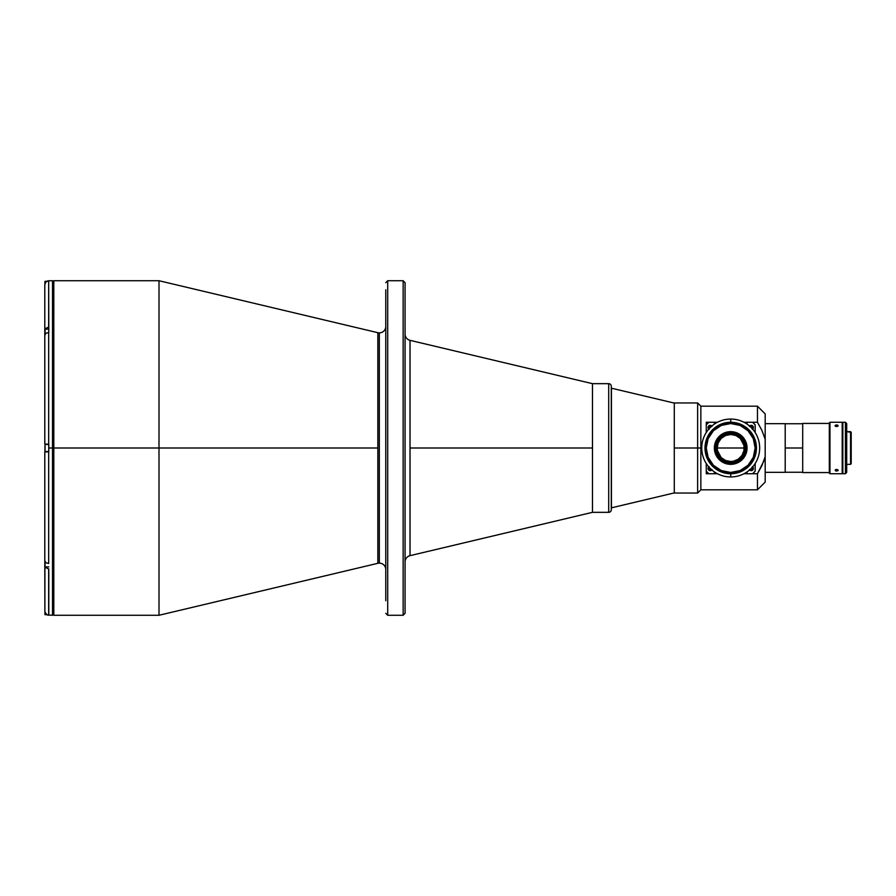 <?xml version="1.0" encoding="UTF-8"?>
<svg xmlns="http://www.w3.org/2000/svg" width="896" height="896" viewBox="0 0 896 896"><rect width="100%" height="100%" fill="white"/><g stroke="black" fill="none" stroke-linecap="round" stroke-linejoin="round"><path stroke-width="1.34" d="M385.773 326.435A6.429 6.429 0 0 1 379.333 332.875A6.429 6.429 0 0 0 385.773 326.435L385.773 290.898M377.854 563.304L377.854 448L53.805 448L53.805 615.272L53.805 280.728L53.805 448L52.517 448L53.805 448L53.805 615.272L159.006 615.272L159.006 280.728L53.805 280.728L53.805 448L159.006 448L159.006 615.272L377.854 563.304A6.429 6.429 0 0 1 385.773 569.565A6.429 6.429 0 0 0 379.333 563.125L379.333 332.875L379.333 563.125A6.429 6.429 0 0 0 377.854 563.304L377.854 332.696A6.429 6.429 0 0 0 379.333 332.875A6.429 6.429 0 0 1 377.854 332.696L159.006 280.728L159.006 448L377.854 448L377.854 332.696M403.144 280.728L405.07 282.666L403.144 280.728L387.699 280.728L403.144 280.728L403.144 615.272L387.699 615.272L385.773 613.334L387.699 615.272L387.699 280.728L385.773 282.666L387.699 280.728L387.699 615.272L403.144 615.272L403.144 280.728M405.07 613.334L403.144 615.272L405.07 613.334L405.07 282.666L405.07 613.334M410.021 555.666L410.021 448L592.48 448L410.021 448L410.021 340.334A6.429 6.429 0 0 1 405.07 334.085A6.429 6.429 0 0 0 410.021 340.334L410.021 555.666A6.429 6.429 0 0 0 405.07 561.915A6.429 6.429 0 0 1 410.021 555.666L592.48 512.333L592.48 383.667L592.48 512.333L608.709 512.333A2.576 2.576 0 0 0 611.285 509.757L611.285 386.243A2.576 2.576 0 0 0 608.709 383.667L608.709 512.333L608.709 383.667L592.48 383.667L608.709 383.667A2.576 2.576 0 0 1 611.285 386.243L611.285 509.757A2.576 2.576 0 0 1 608.709 512.333L592.48 512.333M385.773 289.778L385.773 600.757M385.773 593.813L385.773 320.197M385.773 331.677L385.773 333.67M385.773 335.698L385.773 340.794M385.773 436.083L385.773 445.301M385.773 450.699L385.773 459.917M385.773 549.069L385.773 552.037M385.773 555.206L385.773 558.186M385.773 559.149L385.773 560.302M48.664 444.136L48.787 448L52.517 448L52.517 280.728L52.517 615.272L52.517 448L48.787 448L48.787 444.136L44.8 444.136L48.664 444.136L48.664 332.483L48.664 444.136L44.8 444.136L44.8 335.216L44.8 444.136M48.787 332.483L45.931 333.29L44.8 335.216L44.8 329.75L44.8 335.216L45.931 333.29L48.787 332.483L48.787 327.029L48.787 332.483M52.517 280.728L48.664 280.773L48.787 327.029M44.923 566.093L44.878 612.114L47.186 614.925L52.517 615.272M47.914 615.149L48.664 615.227L48.664 568.971L45.091 567.291L44.8 560.638M45.091 612.842L47.186 614.925M48.787 568.971L48.787 615.227M44.8 451.864L44.8 560.784L45.931 562.71L48.664 563.517L48.664 451.864L44.8 451.864L44.8 560.784L45.931 562.71L48.664 563.517L48.664 451.864L44.8 451.864L48.787 451.864L48.787 448L48.664 451.864M44.8 334.107L45.091 328.709L48.664 327.029L48.664 280.773L45.931 281.904L44.8 284.637L44.8 329.75L44.8 284.637M48.787 280.773L46.514 281.422L45.091 283.158M46.514 281.422L47.914 280.851M44.878 612.114L44.8 561.893M44.923 284.189L44.923 281.445L44.923 284.189M44.923 283.651L44.923 282.99L44.923 283.651M45.058 281.31L46.704 281.31L45.058 281.31L45.058 283.248M44.923 329.224L48.787 329.101L45.058 329.101L45.058 334.23L44.923 329.224L44.923 334.51M44.923 329.291L44.923 334.533M45.058 448.93L45.058 447.07M44.923 451.405L44.923 448.661L44.923 451.405M44.923 447.339L44.923 448.661M44.923 448.93L44.923 449.859L44.923 448.93M44.923 447.07L44.923 446.141L44.923 447.07M45.058 451.539L48.787 451.539L45.058 451.539L45.058 444.461L48.787 444.461L45.058 444.461M45.058 566.899L45.058 561.77L45.058 566.899L48.787 566.899L45.058 566.899M44.923 614.555L44.923 611.811L44.923 614.555M44.923 612.349L44.923 613.01L44.923 612.349M45.058 614.69L46.704 614.69L45.058 614.69L45.058 612.752M611.442 507.83L674.285 492.912L611.442 507.83L611.442 388.17L611.442 507.83M674.285 403.088L611.285 388.17L674.285 403.088M674.285 402.965L674.285 448L674.285 402.965L697.637 402.965L697.637 448L674.285 448L697.637 448L697.637 493.035L697.637 402.965L700.851 406.179L700.851 448L697.637 448L700.851 448L700.851 489.821L700.851 448L701.758 448L700.851 448L700.851 406.179L757.467 406.179L757.467 422.274L752.595 422.274L757.467 422.274L761.936 430.461L765.184 439.286L765.184 413.907L757.467 406.179L757.467 422.274L761.936 430.461L765.184 439.286L765.184 456.714L763.773 461.194L757.467 473.726L752.595 473.726L757.467 473.726L757.467 489.821L757.467 473.726L761.958 465.506L765.184 456.714L765.184 413.952M706.272 473.726L708.837 473.726L706.272 473.726L706.272 471.162L708.837 473.738L717.45 473.738L714.426 473.738L714.426 471.934L714.426 473.738L708.837 473.738L706.272 471.162L706.272 463.512L706.272 471.162M733.354 461.25L738.214 459.234L741.944 455.504L743.96 450.632L743.96 445.368L740.264 438.446L735.885 435.523L730.71 434.493A13.507 13.507 0 0 1 744.218 448A13.507 13.507 0 0 1 730.71 461.507L733.354 461.25A13.507 13.507 0 0 0 730.71 434.493L725.547 435.523L721.157 438.446L718.234 442.826L717.203 448L744.218 448L717.203 448L717.461 450.632A13.507 13.507 0 0 0 730.71 461.507A13.507 13.507 0 0 1 717.203 448A13.507 13.507 0 0 1 730.71 434.493A13.507 13.507 0 0 0 717.461 450.632L721.157 457.554L725.547 460.477L730.71 461.507A13.507 13.507 0 0 0 733.342 461.25M674.285 448L674.285 493.035L674.285 448M785.198 472.315L785.198 423.685L785.198 472.315L765.184 472.315M706.272 422.274L708.837 422.274L706.272 422.274L706.272 432.488L706.272 424.838L708.837 422.262L706.272 424.838M711.581 426.63L710.562 425.947L709.106 426.395L708.635 427.526L709.352 428.87M752.08 428.87L752.797 427.526L752.326 426.395L750.87 425.947L749.851 426.63M749.851 469.37L750.87 470.053L752.326 469.605L752.797 468.474L752.08 467.13M709.352 467.13L708.635 468.474L709.106 469.605L710.562 470.053L711.581 469.37M674.285 493.035L697.637 493.035L700.851 489.821L757.467 489.821L765.184 482.093L765.184 456.714L765.184 482.048M802.693 472.573L829.326 472.573L802.693 472.573L802.693 423.427L829.326 423.427L802.693 423.427L802.693 472.573M842.195 462.47L842.834 462.47L842.195 462.47M842.834 433.53L842.195 433.53L842.834 433.53M850.562 431.659L851.2 432.298L846.698 431.659L850.562 431.659L850.562 464.341L846.698 464.341L850.562 464.341L850.562 431.659M851.2 463.702L850.562 464.341L851.2 463.702L851.2 432.298L851.2 463.702M836.662 424.95L836.662 426.563L835.52 426.306L835.05 425.712L836.046 425.006L837.794 425.163L838.152 426.026L835.318 426.171L835.318 425.275L836.662 424.95L838.152 426.026L836.662 426.563L836.662 424.95M829.965 422.262L842.195 422.262L829.965 422.262L829.326 422.912L829.965 422.262L829.965 473.738L829.326 473.088L829.965 473.738L829.965 422.262M842.195 473.738L829.965 473.738L842.195 473.738L842.195 422.262L842.195 473.738M836.046 469.504L836.662 469.437L836.662 471.05L835.52 470.837L835.173 469.974L836.349 469.459L837.794 469.694L838.152 470.59L836.662 471.05L836.662 469.437L838.152 470.59L835.52 470.837L835.173 469.974L836.046 469.504M829.326 422.912L829.326 473.088L829.326 422.912M842.834 422.262L845.41 422.262L846.698 423.55L846.698 472.45L845.41 473.738L842.834 473.738L845.41 473.738L846.698 472.45L846.698 423.55L845.41 422.262L845.41 473.738L845.41 422.262L842.834 422.262L842.834 473.738L842.834 422.262M708.109 467.992L708.053 468.474A2.184 2.184 0 0 1 708.758 466.872M708.837 466.794L708.266 467.544M752.674 466.861A2.184 2.184 0 0 1 751.979 470.512A2.184 2.184 0 0 1 749.582 469.952M708.109 427.056L708.053 427.526A2.184 2.184 0 0 1 711.85 426.037M708.837 425.846L708.266 426.608M749.582 426.048A2.184 2.184 0 0 1 753.379 427.526A2.184 2.184 0 0 1 752.674 429.139M755.16 431.715L755.16 424.838L752.584 422.262L743.971 422.262L747.006 422.262L747.006 424.066L747.006 422.262L752.584 422.262L755.16 424.838L755.16 431.715M749.37 426.317L751.184 425.342L752.73 425.981L753.379 427.526L752.405 429.352M708.266 428.456L708.837 429.206M708.758 429.128A2.184 2.184 0 0 1 708.053 427.526L708.109 428.008M714.426 422.262L708.837 422.262L717.45 422.262L714.426 422.262L714.426 424.066L714.426 422.262M709.027 429.352L708.053 427.526L708.702 425.981L710.248 425.342L712.062 426.317M747.006 473.738L752.584 473.738L755.16 471.162L755.16 463.501L755.16 471.162L752.584 473.738L743.971 473.738L747.006 473.738L747.006 471.934L747.006 473.738M752.405 466.648L753.379 468.474L752.73 470.019L751.184 470.658L749.37 469.683M712.062 469.683L710.248 470.658L708.702 470.019L708.053 468.474L709.027 466.648M708.266 469.392L708.837 470.154M711.85 469.963A2.184 2.184 0 0 1 708.053 468.474L708.109 468.944M730.71 462.47A14.47 14.47 0 0 1 716.24 448A14.47 14.47 0 0 1 730.71 433.53L725.178 434.627L720.474 437.763L717.338 442.456L716.24 448L717.338 453.544L720.474 458.237L725.178 461.373L730.71 462.47L736.254 461.373L740.947 458.237L744.083 453.544L745.192 448L744.083 442.456L740.947 437.763L736.254 434.627L730.71 433.53A14.47 14.47 0 0 1 745.192 448A14.47 14.47 0 0 1 730.71 462.47M730.71 431.659L730.71 432.947A15.053 15.053 0 0 1 745.763 448A15.053 15.053 0 0 1 730.71 463.053L730.71 464.341A16.341 16.341 0 0 0 747.051 448A16.341 16.341 0 0 0 730.71 431.659A16.341 16.341 0 0 1 747.051 448A16.341 16.341 0 0 1 730.71 464.341A16.341 16.341 0 0 1 714.37 448A16.341 16.341 0 0 1 730.71 431.659A16.341 16.341 0 0 0 714.37 448A16.341 16.341 0 0 0 730.71 464.341L730.71 463.053A15.053 15.053 0 0 1 715.658 448A15.053 15.053 0 0 1 730.71 432.947L730.71 431.659M723.24 472.629L730.71 473.738A25.738 25.738 0 0 1 704.984 448A25.738 25.738 0 0 1 730.71 422.262A25.738 25.738 0 0 0 704.984 448A25.738 25.738 0 0 0 730.71 473.738L730.71 472.45A24.45 24.45 0 0 1 706.261 448A24.45 24.45 0 0 1 730.71 423.55L730.71 422.262L730.71 423.55L721.358 425.41L713.429 430.718L708.131 438.648L706.261 448L708.131 457.352L713.429 465.282L721.358 470.59L730.71 472.45L740.062 470.59L748.003 465.282L753.301 457.352L755.16 448L753.301 438.648L748.003 430.718L740.062 425.41L730.71 423.55A24.45 24.45 0 0 1 755.16 448A24.45 24.45 0 0 1 730.71 472.45L730.71 473.738A25.738 25.738 0 0 0 756.448 448A25.738 25.738 0 0 0 730.71 422.262A25.738 25.738 0 0 1 756.448 448A25.738 25.738 0 0 1 730.71 473.738L738.181 472.629L742.84 470.691M709.318 462.302L714.392 467.891L720.866 471.778M706.082 440.53L706.933 438.155L705.107 445.48L705.107 450.52L708.019 460.13M738.181 423.371L740.555 424.222L733.23 422.386L728.19 422.386L720.866 424.222L712.51 429.8L706.933 438.155M752.114 433.698L747.04 428.109L740.555 424.222M755.339 455.47L754.488 457.845L755.955 453.018L756.325 445.48L753.413 435.87M730.71 432.947L736.478 434.09L741.362 437.36L744.621 442.243L745.763 448L744.621 453.757L741.362 458.64L736.478 461.91L730.71 463.053L724.954 461.91L720.07 458.64L716.8 453.757L715.658 448L716.8 442.243L720.07 437.36L724.954 434.09L730.71 432.947M745.013 469.392L750.602 464.33L754.488 457.845M802.693 448L785.198 448L802.693 448M756.437 447.384L756.448 448L756.437 447.384M730.71 476.952L730.71 473.738L730.71 476.952A28.952 28.952 0 0 1 701.758 448A28.952 28.952 0 0 1 730.71 419.048A28.952 28.952 0 0 0 701.758 448A28.952 28.952 0 0 0 730.71 476.952A28.952 28.952 0 0 0 759.662 448A28.952 28.952 0 0 0 730.71 419.048A28.952 28.952 0 0 1 759.662 448A28.952 28.952 0 0 1 730.71 476.952M730.71 422.262L730.71 419.048L730.71 422.262M756.437 448.616L756.448 448M739.782 423.92L747.029 428.098M705.32 452.178L705.32 443.822M747.029 467.902L739.782 472.08M410.021 340.334L592.48 383.667M53.805 280.728L52.517 282.016M53.805 615.272L52.517 613.984M785.198 423.685L765.184 423.685M802.693 472.259L785.198 472.259M802.693 423.741L785.198 423.741"/></g></svg>
